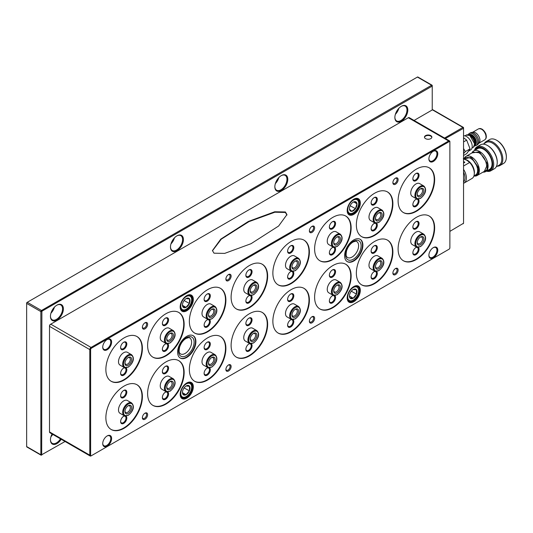 <?xml version="1.0" encoding="UTF-8"?>
<svg xmlns="http://www.w3.org/2000/svg" width="533" height="533" viewBox="0 0 533 533"><rect width="100%" height="100%" fill="white"/><g stroke="black" fill="none" stroke-linecap="round" stroke-linejoin="round"><path stroke-width="0.8" d="M61.202 439.265A9.154 5.283 -60 0 1 56.918 443.609A9.154 5.283 -60 0 1 50.448 439.872A9.154 5.283 -60 0 1 52.067 433.995M50.448 439.625A8.561 4.944 120 0 0 52.221 443.309A8.561 4.944 120 0 0 56.498 442.883A8.561 4.944 120 0 0 60.489 438.852M401.342 106.28L401.342 106.28A9.154 5.283 -60 0 1 407.812 110.018A9.154 5.283 -60 0 1 401.342 121.224A9.154 5.283 -60 0 1 394.873 117.487A9.154 5.283 -60 0 1 401.342 106.28L401.342 106.28M394.873 117.24A8.561 4.944 120 0 0 396.645 120.924A8.561 4.944 120 0 0 400.923 120.505A8.561 4.944 120 0 0 406.519 112.956A8.561 4.944 120 0 0 405.207 106.1A8.561 4.944 120 0 0 401.129 106.407M281.317 175.577L281.317 175.577A9.154 5.283 -60 0 1 287.787 179.315A9.154 5.283 -60 0 1 281.317 190.521A9.154 5.283 -60 0 1 274.848 186.783A9.154 5.283 -60 0 1 281.317 175.577L281.317 175.577M274.848 186.537A8.561 4.944 120 0 0 276.62 190.221A8.561 4.944 120 0 0 280.898 189.801A8.561 4.944 120 0 0 286.494 182.253A8.561 4.944 120 0 0 285.182 175.397A8.561 4.944 120 0 0 281.104 175.703M176.943 235.839L176.943 235.839A9.154 5.283 -60 0 1 183.419 239.57A9.154 5.283 -60 0 1 176.943 250.783A9.154 5.283 -60 0 1 170.473 247.046A9.154 5.283 -60 0 1 176.943 235.839L176.943 235.839M170.48 246.799A8.561 4.944 120 0 0 172.246 250.483A8.561 4.944 120 0 0 176.53 250.057A8.561 4.944 120 0 0 182.119 242.515A8.561 4.944 120 0 0 180.807 235.653A8.561 4.944 120 0 0 176.729 235.966M56.918 305.136L56.918 305.136A9.154 5.283 -60 0 1 63.387 308.867A9.154 5.283 -60 0 1 56.918 320.08A9.154 5.283 -60 0 1 50.448 316.342A9.154 5.283 -60 0 1 56.918 305.136L56.918 305.136M50.448 316.096A8.561 4.944 120 0 0 52.221 319.78A8.561 4.944 120 0 0 56.498 319.354A8.561 4.944 120 0 0 62.095 311.812A8.561 4.944 120 0 0 60.782 304.949A8.561 4.944 120 0 0 56.705 305.262M50.941 436.714A8.561 4.944 120 0 0 52.76 434.395M395.373 114.328A8.561 4.944 120 0 0 398.857 108.292M275.341 183.625A8.561 4.944 120 0 0 278.826 177.589M170.973 243.881A8.561 4.944 120 0 0 174.458 237.845M50.941 313.177A8.561 4.944 120 0 0 54.426 307.141M432.056 85.207L417.859 77.012A0.886 0.513 120 0 0 417.419 77.058L27.276 302.298A0.886 0.513 120 0 0 26.65 303.384L26.65 446.561A0.886 0.513 120 0 0 26.837 446.967L41.028 455.162A0.886 0.513 -60 0 1 40.848 454.756L40.848 311.578A0.886 0.513 -60 0 1 41.474 310.499L431.61 85.253A0.886 0.513 -60 0 1 432.056 85.207A0.886 0.513 -60 0 1 432.236 85.613L432.236 86.093L41.887 311.219L41.681 454.756L65.059 441.497M432.236 109.958L432.236 86.093M41.681 311.578L40.848 311.578L26.65 303.384L26.65 302.904L27.276 302.298L26.857 302.544L27.276 302.298L41.474 310.499L41.887 311.219M41.887 454.876L41.474 455.115A0.886 0.513 -60 0 1 41.028 455.162M415.953 180.667A4.384 2.532 -60 0 1 412.855 178.875A4.384 2.532 -60 0 1 415.953 173.505L415.953 173.505A4.384 2.532 -60 0 1 419.058 175.297A4.384 2.532 -60 0 1 415.953 180.667M412.862 178.622A3.791 2.192 120 0 0 413.641 180.127A3.791 2.192 120 0 0 415.54 179.941A3.791 2.192 120 0 0 418.019 176.596A3.791 2.192 120 0 0 417.432 173.558A3.791 2.192 120 0 0 415.74 173.638M418.278 199.169A4.384 2.532 -60 0 1 418.778 202.72A4.384 2.532 -60 0 1 415.953 206.458A4.384 2.532 -60 0 1 412.855 204.665A4.384 2.532 -60 0 1 415.953 199.295L415.953 199.295A4.384 2.532 -60 0 1 416.779 198.949M412.862 204.412A3.791 2.192 120 0 0 413.641 205.918A3.791 2.192 120 0 0 415.54 205.731A3.791 2.192 120 0 0 418.019 202.387A3.791 2.192 120 0 0 417.432 199.349A3.791 2.192 120 0 0 415.74 199.429M415.953 228.87A4.384 2.532 -60 0 1 412.855 227.085A4.384 2.532 -60 0 1 415.953 221.715L415.953 221.715A4.384 2.532 -60 0 1 419.058 223.5A4.384 2.532 -60 0 1 415.953 228.87M412.862 226.825A3.791 2.192 120 0 0 413.641 228.337A3.791 2.192 120 0 0 415.54 228.151A3.791 2.192 120 0 0 418.019 224.806A3.791 2.192 120 0 0 417.432 221.768A3.791 2.192 120 0 0 415.74 221.848M418.278 247.372A4.384 2.532 -60 0 1 418.778 250.923A4.384 2.532 -60 0 1 415.953 254.661A4.384 2.532 -60 0 1 412.855 252.875A4.384 2.532 -60 0 1 415.953 247.505L415.953 247.505A4.384 2.532 -60 0 1 416.779 247.159M412.862 252.615A3.791 2.192 120 0 0 413.641 254.128A3.791 2.192 120 0 0 415.54 253.941A3.791 2.192 120 0 0 418.019 250.597A3.791 2.192 120 0 0 417.432 247.559A3.791 2.192 120 0 0 415.74 247.638M376.531 271.477A4.384 2.532 -60 0 1 377.031 275.028A4.384 2.532 -60 0 1 374.206 278.766A4.384 2.532 -60 0 1 371.108 276.973A4.384 2.532 -60 0 1 374.206 271.603L374.206 271.603A4.384 2.532 -60 0 1 375.032 271.257M371.115 276.72A3.791 2.192 120 0 0 371.894 278.233A3.791 2.192 120 0 0 373.786 278.039A3.791 2.192 120 0 0 376.265 274.702A3.791 2.192 120 0 0 375.685 271.657A3.791 2.192 120 0 0 373.993 271.743M374.206 252.975A4.384 2.532 -60 0 1 371.108 251.183A4.384 2.532 -60 0 1 374.206 245.813L374.206 245.813A4.384 2.532 -60 0 1 377.304 247.605A4.384 2.532 -60 0 1 374.206 252.975M371.115 250.93A3.791 2.192 120 0 0 371.894 252.442A3.791 2.192 120 0 0 373.786 252.249A3.791 2.192 120 0 0 376.265 248.911A3.791 2.192 120 0 0 375.685 245.866A3.791 2.192 120 0 0 373.993 245.946M376.531 223.267A4.384 2.532 -60 0 1 377.031 226.825A4.384 2.532 -60 0 1 374.206 230.556A4.384 2.532 -60 0 1 371.108 228.77A4.384 2.532 -60 0 1 374.206 223.4L374.206 223.4A4.384 2.532 -60 0 1 375.032 223.054M371.115 228.517A3.791 2.192 120 0 0 371.894 230.023A3.791 2.192 120 0 0 373.786 229.836A3.791 2.192 120 0 0 376.265 226.492A3.791 2.192 120 0 0 375.685 223.454A3.791 2.192 120 0 0 373.993 223.534M374.206 204.765A4.384 2.532 -60 0 1 371.108 202.98A4.384 2.532 -60 0 1 374.206 197.61L374.206 197.61A4.384 2.532 -60 0 1 377.304 199.395A4.384 2.532 -60 0 1 374.206 204.765M371.115 202.727A3.791 2.192 120 0 0 371.894 204.232A3.791 2.192 120 0 0 373.786 204.046A3.791 2.192 120 0 0 376.265 200.701A3.791 2.192 120 0 0 375.685 197.663A3.791 2.192 120 0 0 373.993 197.743M334.784 295.582A4.384 2.532 -60 0 1 335.284 299.133A4.384 2.532 -60 0 1 332.459 302.871A4.384 2.532 -60 0 1 329.361 301.078A4.384 2.532 -60 0 1 332.459 295.708L332.459 295.708A4.384 2.532 -60 0 1 333.285 295.362M329.367 300.825A3.791 2.192 120 0 0 330.147 302.331A3.791 2.192 120 0 0 332.039 302.144A3.791 2.192 120 0 0 334.517 298.8A3.791 2.192 120 0 0 333.938 295.762A3.791 2.192 120 0 0 332.239 295.842M332.459 277.08A4.384 2.532 -60 0 1 329.361 275.288A4.384 2.532 -60 0 1 332.459 269.918L332.459 269.918A4.384 2.532 -60 0 1 335.557 271.71A4.384 2.532 -60 0 1 332.459 277.08M329.367 275.035A3.791 2.192 120 0 0 330.147 276.54A3.791 2.192 120 0 0 332.039 276.354A3.791 2.192 120 0 0 334.517 273.009A3.791 2.192 120 0 0 333.938 269.971A3.791 2.192 120 0 0 332.239 270.051M334.784 247.372A4.384 2.532 -60 0 1 335.284 250.923A4.384 2.532 -60 0 1 332.459 254.661A4.384 2.532 -60 0 1 329.361 252.869A4.384 2.532 -60 0 1 332.459 247.505L332.459 247.505A4.384 2.532 -60 0 1 333.285 247.159M329.367 252.615A3.791 2.192 120 0 0 330.147 254.128A3.791 2.192 120 0 0 332.039 253.941A3.791 2.192 120 0 0 334.517 250.597A3.791 2.192 120 0 0 333.938 247.559A3.791 2.192 120 0 0 332.239 247.638M332.459 228.87A4.384 2.532 -60 0 1 329.361 227.078A4.384 2.532 -60 0 1 332.459 221.715L332.459 221.715A4.384 2.532 -60 0 1 335.557 223.5A4.384 2.532 -60 0 1 332.459 228.87M329.367 226.825A3.791 2.192 120 0 0 330.147 228.337A3.791 2.192 120 0 0 332.039 228.151A3.791 2.192 120 0 0 334.517 224.806A3.791 2.192 120 0 0 333.938 221.768A3.791 2.192 120 0 0 332.239 221.848M290.712 252.975A4.384 2.532 -60 0 1 287.607 251.183A4.384 2.532 -60 0 1 290.712 245.813L290.712 245.813A4.384 2.532 -60 0 1 293.81 247.605A4.384 2.532 -60 0 1 290.712 252.975M287.62 250.93A3.791 2.192 120 0 0 288.393 252.435A3.791 2.192 120 0 0 290.292 252.249A3.791 2.192 120 0 0 292.77 248.911A3.791 2.192 120 0 0 292.191 245.866A3.791 2.192 120 0 0 290.492 245.946M293.037 271.477A4.384 2.532 -60 0 1 293.536 275.028A4.384 2.532 -60 0 1 290.712 278.766A4.384 2.532 -60 0 1 287.607 276.973A4.384 2.532 -60 0 1 290.712 271.603L290.712 271.603A4.384 2.532 -60 0 1 291.531 271.257M287.62 276.72A3.791 2.192 120 0 0 288.393 278.233A3.791 2.192 120 0 0 290.292 278.039A3.791 2.192 120 0 0 292.77 274.702A3.791 2.192 120 0 0 292.191 271.657A3.791 2.192 120 0 0 290.492 271.737M290.712 301.178A4.384 2.532 -60 0 1 287.607 299.393A4.384 2.532 -60 0 1 290.712 294.023L290.712 294.023A4.384 2.532 -60 0 1 293.81 295.815A4.384 2.532 -60 0 1 290.712 301.178M287.62 299.14A3.791 2.192 120 0 0 288.393 300.645A3.791 2.192 120 0 0 290.292 300.459A3.791 2.192 120 0 0 292.77 297.114A3.791 2.192 120 0 0 292.191 294.076A3.791 2.192 120 0 0 290.492 294.156M293.037 319.687A4.384 2.532 -60 0 1 293.536 323.238A4.384 2.532 -60 0 1 290.712 326.969A4.384 2.532 -60 0 1 287.607 325.183A4.384 2.532 -60 0 1 290.712 319.813L290.712 319.813A4.384 2.532 -60 0 1 291.531 319.467M287.62 324.93A3.791 2.192 120 0 0 288.393 326.436A3.791 2.192 120 0 0 290.292 326.249A3.791 2.192 120 0 0 292.77 322.905A3.791 2.192 120 0 0 292.191 319.867A3.791 2.192 120 0 0 290.492 319.947M251.29 295.582A4.384 2.532 -60 0 1 251.789 299.133A4.384 2.532 -60 0 1 248.964 302.871A4.384 2.532 -60 0 1 245.86 301.078A4.384 2.532 -60 0 1 248.964 295.708L248.964 295.708A4.384 2.532 -60 0 1 249.784 295.362M245.866 300.825A3.791 2.192 120 0 0 246.646 302.331A3.791 2.192 120 0 0 248.545 302.144A3.791 2.192 120 0 0 251.023 298.8A3.791 2.192 120 0 0 250.443 295.762A3.791 2.192 120 0 0 248.744 295.842M248.964 325.283A4.384 2.532 -60 0 1 245.86 323.498A4.384 2.532 -60 0 1 248.964 318.128L248.964 318.128A4.384 2.532 -60 0 1 252.062 319.913A4.384 2.532 -60 0 1 248.964 325.283M245.866 323.238A3.791 2.192 120 0 0 246.646 324.75A3.791 2.192 120 0 0 248.545 324.564A3.791 2.192 120 0 0 251.023 321.219A3.791 2.192 120 0 0 250.443 318.181A3.791 2.192 120 0 0 248.744 318.261M251.29 343.785A4.384 2.532 -60 0 1 251.789 347.336A4.384 2.532 -60 0 1 248.964 351.074A4.384 2.532 -60 0 1 245.86 349.288A4.384 2.532 -60 0 1 248.964 343.918L248.964 343.918A4.384 2.532 -60 0 1 249.784 343.572M245.866 349.028A3.791 2.192 120 0 0 246.646 350.541A3.791 2.192 120 0 0 248.545 350.354A3.791 2.192 120 0 0 251.023 347.01A3.791 2.192 120 0 0 250.443 343.972A3.791 2.192 120 0 0 248.744 344.051M248.964 277.08A4.384 2.532 -60 0 1 245.86 275.288A4.384 2.532 -60 0 1 248.964 269.918L248.964 269.918A4.384 2.532 -60 0 1 252.062 271.71A4.384 2.532 -60 0 1 248.964 277.08M245.866 275.035A3.791 2.192 120 0 0 246.646 276.54A3.791 2.192 120 0 0 248.545 276.354A3.791 2.192 120 0 0 251.023 273.009A3.791 2.192 120 0 0 250.443 269.971A3.791 2.192 120 0 0 248.744 270.051M207.21 301.178A4.384 2.532 -60 0 1 204.112 299.393A4.384 2.532 -60 0 1 207.21 294.023L207.21 294.023A4.384 2.532 -60 0 1 210.315 295.808A4.384 2.532 -60 0 1 207.21 301.178M204.119 299.14A3.791 2.192 120 0 0 204.899 300.645A3.791 2.192 120 0 0 206.797 300.459A3.791 2.192 120 0 0 209.276 297.114A3.791 2.192 120 0 0 208.689 294.076A3.791 2.192 120 0 0 206.997 294.156M209.536 319.68A4.384 2.532 -60 0 1 210.035 323.238A4.384 2.532 -60 0 1 207.21 326.969A4.384 2.532 -60 0 1 204.112 325.183A4.384 2.532 -60 0 1 207.21 319.813L207.21 319.813A4.384 2.532 -60 0 1 208.037 319.467M204.119 324.93A3.791 2.192 120 0 0 204.899 326.436A3.791 2.192 120 0 0 206.797 326.249A3.791 2.192 120 0 0 209.276 322.905A3.791 2.192 120 0 0 208.689 319.867A3.791 2.192 120 0 0 206.997 319.947M207.21 349.388A4.384 2.532 -60 0 1 204.112 347.596A4.384 2.532 -60 0 1 207.21 342.226L207.21 342.226A4.384 2.532 -60 0 1 210.315 344.018A4.384 2.532 -60 0 1 207.21 349.388M204.119 347.343A3.791 2.192 120 0 0 204.899 348.855A3.791 2.192 120 0 0 206.797 348.662A3.791 2.192 120 0 0 209.276 345.324A3.791 2.192 120 0 0 208.689 342.279A3.791 2.192 120 0 0 206.997 342.366M209.536 367.89A4.384 2.532 -60 0 1 210.035 371.441A4.384 2.532 -60 0 1 207.21 375.179A4.384 2.532 -60 0 1 204.112 373.386A4.384 2.532 -60 0 1 207.21 368.023L207.21 368.023A4.384 2.532 -60 0 1 208.037 367.67M204.119 373.133A3.791 2.192 120 0 0 204.899 374.646A3.791 2.192 120 0 0 206.797 374.452A3.791 2.192 120 0 0 209.276 371.115A3.791 2.192 120 0 0 208.689 368.07A3.791 2.192 120 0 0 206.997 368.156M165.463 325.283A4.384 2.532 -60 0 1 162.365 323.491A4.384 2.532 -60 0 1 165.463 318.128L165.463 318.128A4.384 2.532 -60 0 1 168.561 319.913A4.384 2.532 -60 0 1 165.463 325.283M162.372 323.238A3.791 2.192 120 0 0 163.151 324.75A3.791 2.192 120 0 0 165.043 324.564A3.791 2.192 120 0 0 167.522 321.219A3.791 2.192 120 0 0 166.942 318.181A3.791 2.192 120 0 0 165.25 318.261M167.788 343.785A4.384 2.532 -60 0 1 168.288 347.336A4.384 2.532 -60 0 1 165.463 351.074A4.384 2.532 -60 0 1 162.365 349.288A4.384 2.532 -60 0 1 165.463 343.918L165.463 343.918A4.384 2.532 -60 0 1 166.289 343.572M162.372 349.028A3.791 2.192 120 0 0 163.151 350.541A3.791 2.192 120 0 0 165.043 350.354A3.791 2.192 120 0 0 167.522 347.01A3.791 2.192 120 0 0 166.942 343.972A3.791 2.192 120 0 0 165.25 344.051M165.463 373.493A4.384 2.532 -60 0 1 162.365 371.701A4.384 2.532 -60 0 1 165.463 366.331L165.463 366.331A4.384 2.532 -60 0 1 168.561 368.123A4.384 2.532 -60 0 1 165.463 373.493M162.372 371.448A3.791 2.192 120 0 0 163.151 372.953A3.791 2.192 120 0 0 165.043 372.767A3.791 2.192 120 0 0 167.522 369.422A3.791 2.192 120 0 0 166.942 366.384A3.791 2.192 120 0 0 165.25 366.464M167.788 391.995A4.384 2.532 -60 0 1 168.288 395.546A4.384 2.532 -60 0 1 165.463 399.284A4.384 2.532 -60 0 1 162.365 397.491A4.384 2.532 -60 0 1 165.463 392.121L165.463 392.121A4.384 2.532 -60 0 1 166.289 391.775M162.372 397.238A3.791 2.192 120 0 0 163.151 398.744A3.791 2.192 120 0 0 165.043 398.557A3.791 2.192 120 0 0 167.522 395.213A3.791 2.192 120 0 0 166.942 392.175A3.791 2.192 120 0 0 165.25 392.255M123.716 349.388A4.384 2.532 -60 0 1 120.618 347.596A4.384 2.532 -60 0 1 123.716 342.226L123.716 342.226A4.384 2.532 -60 0 1 126.814 344.018A4.384 2.532 -60 0 1 123.716 349.388M120.625 347.343A3.791 2.192 120 0 0 121.404 348.855A3.791 2.192 120 0 0 123.296 348.662A3.791 2.192 120 0 0 125.775 345.324A3.791 2.192 120 0 0 125.195 342.279A3.791 2.192 120 0 0 123.496 342.359M126.041 367.89A4.384 2.532 -60 0 1 126.541 371.441A4.384 2.532 -60 0 1 123.716 375.179A4.384 2.532 -60 0 1 120.618 373.386A4.384 2.532 -60 0 1 123.716 368.017L123.716 368.017A4.384 2.532 -60 0 1 124.542 367.67M120.625 373.133A3.791 2.192 120 0 0 121.404 374.646A3.791 2.192 120 0 0 123.296 374.452A3.791 2.192 120 0 0 125.775 371.115A3.791 2.192 120 0 0 125.195 368.07A3.791 2.192 120 0 0 123.496 368.15M123.716 397.591A4.384 2.532 -60 0 1 120.618 395.806A4.384 2.532 -60 0 1 123.716 390.436L123.716 390.436A4.384 2.532 -60 0 1 126.814 392.228A4.384 2.532 -60 0 1 123.716 397.591M120.625 395.553A3.791 2.192 120 0 0 121.404 397.058A3.791 2.192 120 0 0 123.296 396.872A3.791 2.192 120 0 0 125.775 393.527A3.791 2.192 120 0 0 125.195 390.489A3.791 2.192 120 0 0 123.496 390.569M126.041 416.1A4.384 2.532 -60 0 1 126.541 419.651A4.384 2.532 -60 0 1 123.716 423.389A4.384 2.532 -60 0 1 120.618 421.596A4.384 2.532 -60 0 1 123.716 416.226L123.716 416.226A4.384 2.532 -60 0 1 124.542 415.88M120.625 421.343A3.791 2.192 120 0 0 121.404 422.849A3.791 2.192 120 0 0 123.296 422.662A3.791 2.192 120 0 0 125.775 419.318A3.791 2.192 120 0 0 125.195 416.28A3.791 2.192 120 0 0 123.496 416.36M430.777 135.629A3.691 2.132 0 0 0 426.753 135.162A3.691 2.132 0 0 0 424.475 137.134A3.691 2.132 0 0 0 425.561 138.64A3.691 2.132 0 0 0 429.578 139.1A3.691 2.132 0 0 0 431.857 137.134A3.691 2.132 0 0 0 430.777 135.629M431.83 137.374A3.691 2.132 0 0 0 430.777 136.108A3.691 2.132 0 0 0 426.953 135.602A3.691 2.132 0 0 0 424.501 137.374M285.388 211.974L274.715 211.768L248.331 221.468L220.769 239.13L212.44 250.577L213.999 253.188L224.666 253.395L251.05 243.701L278.619 226.032L286.941 214.592L285.388 211.974M286.941 215.072L285.388 212.454L274.881 212.221L248.911 221.661L221.282 239.17L212.454 250.81M433.336 161.459A6.289 3.631 -60 0 1 428.885 158.894A6.289 3.631 -60 0 1 433.336 151.192L433.336 151.192A6.289 3.631 -60 0 1 437.78 153.757A6.289 3.631 -60 0 1 433.336 161.459M428.892 158.641A5.696 3.291 120 0 0 430.064 161.019A5.696 3.291 120 0 0 432.916 160.739A5.696 3.291 120 0 0 436.64 155.716A5.696 3.291 120 0 0 435.767 151.152A5.696 3.291 120 0 0 433.122 151.319M353.752 214.386A9.301 5.37 -60 0 1 347.176 210.588A9.301 5.37 -60 0 1 353.752 199.202L353.752 199.202A9.301 5.37 -60 0 1 360.328 202.993A9.301 5.37 -60 0 1 353.752 214.386M347.176 210.342A8.708 5.03 120 0 0 348.975 214.093A8.708 5.03 120 0 0 353.332 213.66A8.708 5.03 120 0 0 359.022 205.985A8.708 5.03 120 0 0 357.69 199.009A8.708 5.03 120 0 0 353.539 199.329M433.336 257.872A6.289 3.631 -60 0 1 428.885 255.307A6.289 3.631 -60 0 1 433.336 247.605L433.336 247.605A6.289 3.631 -60 0 1 437.78 250.17A6.289 3.631 -60 0 1 433.336 257.872M428.892 255.054A5.696 3.291 120 0 0 430.064 257.432A5.696 3.291 120 0 0 432.916 257.153A5.696 3.291 120 0 0 436.64 252.129A5.696 3.291 120 0 0 435.767 247.565A5.696 3.291 120 0 0 433.122 247.738M353.752 301.758A9.301 5.37 -60 0 1 347.176 297.967A9.301 5.37 -60 0 1 353.752 286.574L353.752 286.574A9.301 5.37 -60 0 1 360.328 290.372A9.301 5.37 -60 0 1 353.752 301.758M347.176 297.714A8.708 5.03 120 0 0 348.975 301.471A8.708 5.03 120 0 0 353.332 301.038A8.708 5.03 120 0 0 359.022 293.363A8.708 5.03 120 0 0 357.69 286.388A8.708 5.03 120 0 0 353.539 286.701M107.173 446.181A6.289 3.631 -60 0 1 102.729 443.616A6.289 3.631 -60 0 1 107.173 435.914L107.173 435.914A6.289 3.631 -60 0 1 111.617 438.479A6.289 3.631 -60 0 1 107.173 446.181M102.729 443.363A5.696 3.291 120 0 0 103.908 445.741A5.696 3.291 120 0 0 106.753 445.455A5.696 3.291 120 0 0 110.478 440.438A5.696 3.291 120 0 0 109.605 435.874A5.696 3.291 120 0 0 106.96 436.041M107.173 349.768A6.289 3.631 -60 0 1 102.729 347.196A6.289 3.631 -60 0 1 107.173 339.501L107.173 339.501A6.289 3.631 -60 0 1 111.617 342.066A6.289 3.631 -60 0 1 107.173 349.768M102.729 346.95A5.696 3.291 120 0 0 103.908 349.328A5.696 3.291 120 0 0 106.753 349.042A5.696 3.291 120 0 0 110.478 344.025A5.696 3.291 120 0 0 109.605 339.454A5.696 3.291 120 0 0 106.96 339.628M186.757 310.799A9.301 5.37 -60 0 1 180.181 307.001A9.301 5.37 -60 0 1 186.757 295.615L186.757 295.615A9.301 5.37 -60 0 1 193.332 299.406A9.301 5.37 -60 0 1 186.757 310.799M180.181 306.755A8.708 5.03 120 0 0 181.986 310.506A8.708 5.03 120 0 0 186.337 310.073A8.708 5.03 120 0 0 192.027 302.398A8.708 5.03 120 0 0 190.694 295.422A8.708 5.03 120 0 0 186.543 295.742M186.757 398.171A9.301 5.37 -60 0 1 180.181 394.38A9.301 5.37 -60 0 1 186.757 382.987L186.757 382.987A9.301 5.37 -60 0 1 193.332 386.785A9.301 5.37 -60 0 1 186.757 398.171M180.181 394.127A8.708 5.03 120 0 0 181.986 397.885A8.708 5.03 120 0 0 186.337 397.451A8.708 5.03 120 0 0 192.027 389.776A8.708 5.03 120 0 0 190.694 382.801A8.708 5.03 120 0 0 186.543 383.114M395.499 268.545L395.499 268.545A3.704 2.139 120 0 0 392.881 273.083A3.704 2.139 120 0 0 395.499 274.595A3.704 2.139 120 0 0 398.118 270.058A3.704 2.139 120 0 0 395.499 268.545L395.499 268.545M392.894 272.756A2.965 1.712 120 0 0 393.494 273.835A2.965 1.712 120 0 0 394.98 273.689A2.965 1.712 120 0 0 396.912 271.077A2.965 1.712 120 0 0 396.459 268.699A2.965 1.712 120 0 0 395.226 268.719M145.009 322.778L145.009 322.778A3.704 2.139 120 0 0 142.384 327.315A3.704 2.139 120 0 0 145.009 328.828A3.704 2.139 120 0 0 147.628 324.291A3.704 2.139 120 0 0 145.009 322.778L145.009 322.778M142.404 326.989A2.965 1.712 120 0 0 143.004 328.068A2.965 1.712 120 0 0 144.483 327.922A2.965 1.712 120 0 0 146.422 325.31A2.965 1.712 120 0 0 145.969 322.931A2.965 1.712 120 0 0 144.729 322.951M145.009 413.168L145.009 413.168A3.704 2.139 120 0 0 142.384 417.705A3.704 2.139 120 0 0 145.009 419.218A3.704 2.139 120 0 0 147.628 414.681A3.704 2.139 120 0 0 145.009 413.168L145.009 413.168M142.404 417.379A2.965 1.712 120 0 0 143.004 418.458A2.965 1.712 120 0 0 144.483 418.312A2.965 1.712 120 0 0 146.422 415.7A2.965 1.712 120 0 0 145.969 413.322A2.965 1.712 120 0 0 144.729 413.341M395.499 178.155L395.499 178.155A3.704 2.139 120 0 0 392.881 182.692A3.704 2.139 120 0 0 395.499 184.205A3.704 2.139 120 0 0 398.118 179.668A3.704 2.139 120 0 0 395.499 178.155L395.499 178.155M392.894 182.366A2.965 1.712 120 0 0 393.494 183.452A2.965 1.712 120 0 0 394.98 183.305A2.965 1.712 120 0 0 396.912 180.687A2.965 1.712 120 0 0 396.459 178.308A2.965 1.712 120 0 0 395.226 178.335M228.504 274.568L228.504 274.568A3.704 2.139 120 0 0 225.885 279.105A3.704 2.139 120 0 0 228.504 280.618A3.704 2.139 120 0 0 231.122 276.081A3.704 2.139 120 0 0 228.504 274.568L228.504 274.568M225.899 278.779A2.965 1.712 120 0 0 226.498 279.865A2.965 1.712 120 0 0 227.984 279.718A2.965 1.712 120 0 0 229.923 277.1A2.965 1.712 120 0 0 229.463 274.722A2.965 1.712 120 0 0 228.231 274.748M311.998 226.365L311.998 226.365A3.704 2.139 120 0 0 309.38 230.902A3.704 2.139 120 0 0 311.998 232.415A3.704 2.139 120 0 0 314.623 227.877A3.704 2.139 120 0 0 311.998 226.365L311.998 226.365M309.393 230.576A2.965 1.712 120 0 0 309.993 231.655A2.965 1.712 120 0 0 311.479 231.509A2.965 1.712 120 0 0 313.417 228.897A2.965 1.712 120 0 0 312.964 226.518A2.965 1.712 120 0 0 311.725 226.538M311.998 316.755L311.998 316.755A3.704 2.139 120 0 0 309.38 321.292A3.704 2.139 120 0 0 311.998 322.805A3.704 2.139 120 0 0 314.623 318.268A3.704 2.139 120 0 0 311.998 316.755L311.998 316.755M309.393 320.966A2.965 1.712 120 0 0 309.993 322.045A2.965 1.712 120 0 0 311.479 321.899A2.965 1.712 120 0 0 313.417 319.287A2.965 1.712 120 0 0 312.964 316.908A2.965 1.712 120 0 0 311.725 316.928M228.504 364.958L228.504 364.958A3.704 2.139 120 0 0 225.885 369.496A3.704 2.139 120 0 0 228.504 371.008A3.704 2.139 120 0 0 231.122 366.471A3.704 2.139 120 0 0 228.504 364.958L228.504 364.958M225.899 369.169A2.965 1.712 120 0 0 226.498 370.255A2.965 1.712 120 0 0 227.984 370.102A2.965 1.712 120 0 0 229.923 367.49A2.965 1.712 120 0 0 229.463 365.112A2.965 1.712 120 0 0 228.231 365.132M353.752 239.93A12.925 7.462 120 0 0 345.311 251.316A12.925 7.462 120 0 0 347.289 261.67A12.925 7.462 120 0 0 353.752 261.03A12.925 7.462 120 0 0 362.193 249.644A12.925 7.462 120 0 0 360.208 239.29A12.925 7.462 120 0 0 353.752 239.93M347.083 261.543A12.925 7.462 120 0 0 353.332 260.79A12.925 7.462 120 0 0 361.714 249.591A12.925 7.462 120 0 0 360.002 239.17M186.757 336.343A12.925 7.462 120 0 0 178.315 347.729A12.925 7.462 120 0 0 180.294 358.083A12.925 7.462 120 0 0 186.757 357.443A12.925 7.462 120 0 0 195.198 346.057A12.925 7.462 120 0 0 193.219 335.703A12.925 7.462 120 0 0 186.757 336.343M180.087 357.956A12.925 7.462 120 0 0 186.337 357.203A12.925 7.462 120 0 0 194.725 346.004A12.925 7.462 120 0 0 193.006 335.583M128.306 357.496L128.306 357.496A4.724 2.725 120 0 0 124.969 363.279A4.724 2.725 120 0 0 128.306 365.212A4.724 2.725 120 0 0 131.644 359.429A4.724 2.725 120 0 0 128.306 357.496L128.306 357.496M124.989 362.873A3.791 2.192 120 0 0 125.755 364.259A3.791 2.192 120 0 0 127.653 364.072A3.791 2.192 120 0 0 130.125 360.728A3.791 2.192 120 0 0 129.546 357.69A3.791 2.192 120 0 0 127.96 357.716M170.054 333.392L170.054 333.392A4.724 2.725 120 0 0 166.716 339.181A4.724 2.725 120 0 0 170.054 341.107A4.724 2.725 120 0 0 173.398 335.324A4.724 2.725 120 0 0 170.054 333.392L170.054 333.392M166.736 338.768A3.791 2.192 120 0 0 167.502 340.154A3.791 2.192 120 0 0 169.401 339.967A3.791 2.192 120 0 0 171.879 336.623A3.791 2.192 120 0 0 171.293 333.585A3.791 2.192 120 0 0 169.707 333.618M211.808 309.293L211.808 309.293A4.724 2.725 120 0 0 208.463 315.076A4.724 2.725 120 0 0 211.808 317.002A4.724 2.725 120 0 0 215.145 311.219A4.724 2.725 120 0 0 211.808 309.293L211.808 309.293M208.483 314.663A3.791 2.192 120 0 0 209.249 316.056A3.791 2.192 120 0 0 211.148 315.862A3.791 2.192 120 0 0 213.626 312.525A3.791 2.192 120 0 0 213.047 309.48A3.791 2.192 120 0 0 211.461 309.513M253.555 285.188L253.555 285.188A4.724 2.725 120 0 0 250.21 290.971A4.724 2.725 120 0 0 253.555 292.903A4.724 2.725 120 0 0 256.893 287.114A4.724 2.725 120 0 0 253.555 285.188L253.555 285.188M250.23 290.565A3.791 2.192 120 0 0 250.996 291.951A3.791 2.192 120 0 0 252.895 291.764A3.791 2.192 120 0 0 255.374 288.42A3.791 2.192 120 0 0 254.794 285.382A3.791 2.192 120 0 0 253.208 285.408M295.302 261.083L295.302 261.083A4.724 2.725 120 0 0 291.964 266.866A4.724 2.725 120 0 0 295.302 268.799A4.724 2.725 120 0 0 298.64 263.016A4.724 2.725 120 0 0 295.302 261.083L295.302 261.083M291.977 266.46A3.791 2.192 120 0 0 292.75 267.846A3.791 2.192 120 0 0 294.642 267.659A3.791 2.192 120 0 0 297.121 264.315A3.791 2.192 120 0 0 296.541 261.277A3.791 2.192 120 0 0 294.956 261.303M337.049 236.978L337.049 236.978A4.724 2.725 120 0 0 333.711 242.768A4.724 2.725 120 0 0 337.049 244.694A4.724 2.725 120 0 0 340.387 238.911A4.724 2.725 120 0 0 337.049 236.978L337.049 236.978M333.731 242.355A3.791 2.192 120 0 0 334.497 243.741A3.791 2.192 120 0 0 336.39 243.554A3.791 2.192 120 0 0 338.868 240.21A3.791 2.192 120 0 0 338.288 237.172A3.791 2.192 120 0 0 336.703 237.205M378.796 212.88L378.796 212.88A4.724 2.725 120 0 0 375.459 218.663A4.724 2.725 120 0 0 378.796 220.589A4.724 2.725 120 0 0 382.141 214.806A4.724 2.725 120 0 0 378.796 212.88L378.796 212.88M375.479 218.25A3.791 2.192 120 0 0 376.245 219.643A3.791 2.192 120 0 0 378.144 219.449A3.791 2.192 120 0 0 380.622 216.112A3.791 2.192 120 0 0 380.036 213.067A3.791 2.192 120 0 0 378.45 213.1M420.55 188.775L420.55 188.775A4.724 2.725 120 0 0 417.206 194.558A4.724 2.725 120 0 0 420.55 196.49A4.724 2.725 120 0 0 423.888 190.701A4.724 2.725 120 0 0 420.55 188.775L420.55 188.775M417.226 194.152A3.791 2.192 120 0 0 417.992 195.538A3.791 2.192 120 0 0 419.891 195.351A3.791 2.192 120 0 0 422.369 192.007A3.791 2.192 120 0 0 421.79 188.968A3.791 2.192 120 0 0 420.204 188.995M420.55 236.985L420.55 236.985A4.724 2.725 120 0 0 417.206 242.768A4.724 2.725 120 0 0 420.55 244.694A4.724 2.725 120 0 0 423.888 238.911A4.724 2.725 120 0 0 420.55 236.985L420.55 236.985M417.226 242.355A3.791 2.192 120 0 0 417.992 243.741A3.791 2.192 120 0 0 419.891 243.554A3.791 2.192 120 0 0 422.369 240.216A3.791 2.192 120 0 0 421.79 237.172A3.791 2.192 120 0 0 420.204 237.205M378.796 261.083L378.796 261.083A4.724 2.725 120 0 0 375.459 266.873A4.724 2.725 120 0 0 378.796 268.799A4.724 2.725 120 0 0 382.141 263.016A4.724 2.725 120 0 0 378.796 261.083L378.796 261.083M375.479 266.46A3.791 2.192 120 0 0 376.245 267.846A3.791 2.192 120 0 0 378.144 267.659A3.791 2.192 120 0 0 380.622 264.315A3.791 2.192 120 0 0 380.036 261.277A3.791 2.192 120 0 0 378.45 261.303M337.049 285.188L337.049 285.188A4.724 2.725 120 0 0 333.711 290.971A4.724 2.725 120 0 0 337.049 292.903A4.724 2.725 120 0 0 340.387 287.114A4.724 2.725 120 0 0 337.049 285.188L337.049 285.188M333.731 290.565A3.791 2.192 120 0 0 334.497 291.951A3.791 2.192 120 0 0 336.39 291.764A3.791 2.192 120 0 0 338.868 288.42A3.791 2.192 120 0 0 338.288 285.382A3.791 2.192 120 0 0 336.703 285.408M295.302 309.293L295.302 309.293A4.724 2.725 120 0 0 291.964 315.076A4.724 2.725 120 0 0 295.302 317.008A4.724 2.725 120 0 0 298.64 311.219A4.724 2.725 120 0 0 295.302 309.293L295.302 309.293M291.977 314.663A3.791 2.192 120 0 0 292.75 316.056A3.791 2.192 120 0 0 294.642 315.869A3.791 2.192 120 0 0 297.121 312.525A3.791 2.192 120 0 0 296.541 309.486A3.791 2.192 120 0 0 294.956 309.513M253.555 333.398L253.555 333.398A4.724 2.725 120 0 0 250.21 339.181A4.724 2.725 120 0 0 253.555 341.107A4.724 2.725 120 0 0 256.893 335.324A4.724 2.725 120 0 0 253.555 333.398L253.555 333.398M250.23 338.768A3.791 2.192 120 0 0 250.996 340.161A3.791 2.192 120 0 0 252.895 339.967A3.791 2.192 120 0 0 255.374 336.629A3.791 2.192 120 0 0 254.794 333.585A3.791 2.192 120 0 0 253.208 333.618M211.808 357.496L211.808 357.496A4.724 2.725 120 0 0 208.463 363.286A4.724 2.725 120 0 0 211.808 365.212A4.724 2.725 120 0 0 215.145 359.429A4.724 2.725 120 0 0 211.808 357.496L211.808 357.496M208.483 362.873A3.791 2.192 120 0 0 209.249 364.259A3.791 2.192 120 0 0 211.148 364.072A3.791 2.192 120 0 0 213.626 360.728A3.791 2.192 120 0 0 213.047 357.69A3.791 2.192 120 0 0 211.461 357.723M170.054 381.601L170.054 381.601A4.724 2.725 120 0 0 166.716 387.384A4.724 2.725 120 0 0 170.054 389.317A4.724 2.725 120 0 0 173.398 383.533A4.724 2.725 120 0 0 170.054 381.601L170.054 381.601M166.736 386.978A3.791 2.192 120 0 0 167.502 388.364A3.791 2.192 120 0 0 169.401 388.177A3.791 2.192 120 0 0 171.879 384.833A3.791 2.192 120 0 0 171.293 381.795A3.791 2.192 120 0 0 169.707 381.821M128.306 405.706L128.306 405.706A4.724 2.725 120 0 0 124.969 411.489A4.724 2.725 120 0 0 128.306 413.421A4.724 2.725 120 0 0 131.644 407.632A4.724 2.725 120 0 0 128.306 405.706L128.306 405.706M124.989 411.076A3.791 2.192 120 0 0 125.755 412.469A3.791 2.192 120 0 0 127.653 412.282A3.791 2.192 120 0 0 130.125 408.938A3.791 2.192 120 0 0 129.546 405.899A3.791 2.192 120 0 0 127.96 405.926M131.578 402.928L127.407 400.516A7.382 4.264 120 0 0 123.716 400.883A7.382 4.264 120 0 0 118.892 407.385A7.382 4.264 120 0 0 120.025 413.302L124.202 415.713A7.382 4.264 -60 0 1 123.07 409.797A7.382 4.264 -60 0 1 127.893 403.294A7.382 4.264 -60 0 1 131.578 402.928C135.835 407.192 131.564 412.835 128.186 415.374L124.202 415.713M423.822 234.207L419.644 231.795A7.382 4.264 120 0 0 415.953 232.161A7.382 4.264 120 0 0 411.136 238.664A7.382 4.264 120 0 0 412.262 244.58L416.44 246.992A7.382 4.264 -60 0 1 415.307 241.076A7.382 4.264 -60 0 1 420.131 234.573A7.382 4.264 -60 0 1 423.822 234.207C428.079 238.464 423.802 244.114 420.424 246.652L416.44 246.992M382.074 258.312L377.897 255.9A7.382 4.264 120 0 0 374.206 256.266A7.382 4.264 120 0 0 369.382 262.769A7.382 4.264 120 0 0 370.515 268.685L374.692 271.09A7.382 4.264 -60 0 1 373.56 265.181A7.382 4.264 -60 0 1 378.383 258.678A7.382 4.264 -60 0 1 382.074 258.312C386.325 262.569 382.054 268.212 378.677 270.757L374.692 271.09M340.321 282.41L336.15 280.005A7.382 4.264 120 0 0 332.459 280.365A7.382 4.264 120 0 0 327.635 286.874A7.382 4.264 120 0 0 328.768 292.784L332.945 295.195A7.382 4.264 -60 0 1 331.812 289.279A7.382 4.264 -60 0 1 336.636 282.776A7.382 4.264 -60 0 1 340.321 282.41C344.578 286.674 340.307 292.317 336.929 294.862L332.945 295.195M298.573 306.515L294.403 304.103A7.382 4.264 120 0 0 290.712 304.47A7.382 4.264 120 0 0 285.888 310.972A7.382 4.264 120 0 0 287.021 316.888L291.191 319.3A7.382 4.264 -60 0 1 290.065 313.384A7.382 4.264 -60 0 1 294.882 306.881A7.382 4.264 -60 0 1 298.573 306.515C302.831 310.779 298.56 316.422 295.182 318.961L291.191 319.3M256.826 330.62L252.649 328.208A7.382 4.264 120 0 0 248.964 328.575A7.382 4.264 120 0 0 244.141 335.077A7.382 4.264 120 0 0 245.273 340.993L249.444 343.405A7.382 4.264 -60 0 1 248.311 337.489A7.382 4.264 -60 0 1 253.135 330.986A7.382 4.264 -60 0 1 256.826 330.62C261.083 334.877 256.813 340.527 253.428 343.065L249.444 343.405M215.079 354.725L210.901 352.313A7.382 4.264 120 0 0 207.21 352.679A7.382 4.264 120 0 0 202.393 359.182A7.382 4.264 120 0 0 203.519 365.098L207.697 367.504A7.382 4.264 -60 0 1 206.564 361.594A7.382 4.264 -60 0 1 211.388 355.091A7.382 4.264 -60 0 1 215.079 354.725C219.336 358.982 215.059 364.625 211.681 367.17L207.697 367.504M173.332 378.823L169.154 376.418A7.382 4.264 120 0 0 165.463 376.784A7.382 4.264 120 0 0 160.64 383.287A7.382 4.264 120 0 0 161.772 389.197L165.95 391.608A7.382 4.264 -60 0 1 164.817 385.692A7.382 4.264 -60 0 1 169.641 379.19A7.382 4.264 -60 0 1 173.332 378.823C177.582 383.087 173.312 388.73 169.934 391.275L165.95 391.608M423.822 185.997L419.644 183.592A7.382 4.264 120 0 0 415.953 183.952A7.382 4.264 120 0 0 411.136 190.461A7.382 4.264 120 0 0 412.262 196.371L416.44 198.782A7.382 4.264 -60 0 1 415.307 192.866A7.382 4.264 -60 0 1 420.131 186.363A7.382 4.264 -60 0 1 423.822 185.997C428.079 190.261 423.802 195.904 420.424 198.443L416.44 198.782M382.074 210.102L377.897 207.69A7.382 4.264 120 0 0 374.206 208.057A7.382 4.264 120 0 0 369.382 214.559A7.382 4.264 120 0 0 370.515 220.475L374.692 222.887A7.382 4.264 -60 0 1 373.56 216.971A7.382 4.264 -60 0 1 378.383 210.468A7.382 4.264 -60 0 1 382.074 210.102C386.325 214.359 382.054 220.009 378.677 222.547L374.692 222.887M340.321 234.207L336.15 231.795A7.382 4.264 120 0 0 332.459 232.161A7.382 4.264 120 0 0 327.635 238.664A7.382 4.264 120 0 0 328.768 244.58L332.945 246.986A7.382 4.264 -60 0 1 331.812 241.076A7.382 4.264 -60 0 1 336.636 234.573A7.382 4.264 -60 0 1 340.321 234.207C344.578 238.464 340.307 244.114 336.929 246.652L332.945 246.986M298.573 258.312L294.403 255.9A7.382 4.264 120 0 0 290.712 256.266A7.382 4.264 120 0 0 285.888 262.769A7.382 4.264 120 0 0 287.021 268.679L291.191 271.09A7.382 4.264 -60 0 1 290.065 265.181A7.382 4.264 -60 0 1 294.882 258.672A7.382 4.264 -60 0 1 298.573 258.312C302.831 262.569 298.56 268.212 295.182 270.757L291.191 271.09M256.826 282.41L252.649 280.005A7.382 4.264 120 0 0 248.964 280.365A7.382 4.264 120 0 0 244.141 286.874A7.382 4.264 120 0 0 245.273 292.784L249.444 295.195A7.382 4.264 -60 0 1 248.311 289.279A7.382 4.264 -60 0 1 253.135 282.776A7.382 4.264 -60 0 1 256.826 282.41C261.083 286.674 256.813 292.317 253.428 294.856L249.444 295.195M215.079 306.515L210.901 304.103A7.382 4.264 120 0 0 207.21 304.47A7.382 4.264 120 0 0 202.393 310.972A7.382 4.264 120 0 0 203.519 316.888L207.697 319.3A7.382 4.264 -60 0 1 206.564 313.384A7.382 4.264 -60 0 1 211.388 306.881A7.382 4.264 -60 0 1 215.079 306.515C219.336 310.772 215.059 316.422 211.681 318.961L207.697 319.3M173.332 330.62L169.154 328.208A7.382 4.264 120 0 0 165.463 328.575A7.382 4.264 120 0 0 160.64 335.077A7.382 4.264 120 0 0 161.772 340.993L165.95 343.399A7.382 4.264 -60 0 1 164.817 337.489A7.382 4.264 -60 0 1 169.641 330.986A7.382 4.264 -60 0 1 173.332 330.62C177.582 334.877 173.312 340.527 169.934 343.065L165.95 343.399M131.578 354.725L127.407 352.313A7.382 4.264 120 0 0 123.716 352.679A7.382 4.264 120 0 0 118.892 359.182A7.382 4.264 120 0 0 120.025 365.092L124.202 367.504A7.382 4.264 -60 0 1 123.07 361.594A7.382 4.264 -60 0 1 127.893 355.085A7.382 4.264 -60 0 1 131.578 354.725C135.835 358.982 131.564 364.625 128.186 367.17L124.202 367.504M124.136 386.059A25.831 14.911 120 0 0 107.26 408.824A25.831 14.911 120 0 0 111.217 429.525A25.831 14.911 120 0 0 124.136 428.239A25.831 14.911 120 0 0 141.005 405.48A25.831 14.911 120 0 0 137.048 384.779A25.831 14.911 120 0 0 124.136 386.059M111.011 429.398A25.831 14.911 120 0 0 123.716 427.999A25.831 14.911 120 0 0 140.532 405.426A25.831 14.911 120 0 0 136.834 384.666M416.373 217.337A25.831 14.911 120 0 0 399.497 240.097A25.831 14.911 120 0 0 403.454 260.797A25.831 14.911 120 0 0 416.373 259.518A25.831 14.911 120 0 0 433.249 236.759A25.831 14.911 120 0 0 429.285 216.058A25.831 14.911 120 0 0 416.373 217.337M403.248 260.677A25.831 14.911 120 0 0 415.953 259.278A25.831 14.911 120 0 0 432.776 236.705A25.831 14.911 120 0 0 429.078 215.938M374.626 241.442A25.831 14.911 120 0 0 357.75 264.201A25.831 14.911 120 0 0 361.707 284.902A25.831 14.911 120 0 0 374.626 283.623A25.831 14.911 120 0 0 391.502 260.857A25.831 14.911 120 0 0 387.538 240.163A25.831 14.911 120 0 0 374.626 241.442M361.501 284.775A25.831 14.911 120 0 0 374.206 283.383A25.831 14.911 120 0 0 391.022 260.81A25.831 14.911 120 0 0 387.331 240.043M332.878 265.547A25.831 14.911 120 0 0 316.002 288.306A25.831 14.911 120 0 0 319.96 309.007A25.831 14.911 120 0 0 332.878 307.728A25.831 14.911 120 0 0 349.748 284.962A25.831 14.911 120 0 0 345.79 264.268A25.831 14.911 120 0 0 332.878 265.547M319.753 308.88A25.831 14.911 120 0 0 332.459 307.488A25.831 14.911 120 0 0 349.275 284.915A25.831 14.911 120 0 0 345.577 264.148M291.125 289.646A25.831 14.911 120 0 0 274.255 312.411A25.831 14.911 120 0 0 278.213 333.105A25.831 14.911 120 0 0 291.125 331.826A25.831 14.911 120 0 0 308.001 309.067A25.831 14.911 120 0 0 304.043 288.366A25.831 14.911 120 0 0 291.125 289.646M278.006 332.985A25.831 14.911 120 0 0 290.712 331.586A25.831 14.911 120 0 0 307.528 309.013A25.831 14.911 120 0 0 303.83 288.253M249.377 313.75A25.831 14.911 120 0 0 232.501 336.516A25.831 14.911 120 0 0 236.465 357.21A25.831 14.911 120 0 0 249.377 355.931A25.831 14.911 120 0 0 266.253 333.172A25.831 14.911 120 0 0 262.296 312.471A25.831 14.911 120 0 0 249.377 313.75M236.259 357.09A25.831 14.911 120 0 0 248.964 355.691A25.831 14.911 120 0 0 265.78 333.118A25.831 14.911 120 0 0 262.083 312.351M207.63 337.855A25.831 14.911 120 0 0 190.754 360.614A25.831 14.911 120 0 0 194.712 381.315A25.831 14.911 120 0 0 207.63 380.036A25.831 14.911 120 0 0 224.506 357.277A25.831 14.911 120 0 0 220.542 336.576A25.831 14.911 120 0 0 207.63 337.855M194.505 381.188A25.831 14.911 120 0 0 207.21 379.796A25.831 14.911 120 0 0 224.033 357.223A25.831 14.911 120 0 0 220.336 336.456M165.883 361.96A25.831 14.911 120 0 0 149.007 384.719A25.831 14.911 120 0 0 152.964 405.42A25.831 14.911 120 0 0 165.883 404.141A25.831 14.911 120 0 0 182.759 381.375A25.831 14.911 120 0 0 178.795 360.681A25.831 14.911 120 0 0 165.883 361.96M152.758 405.293A25.831 14.911 120 0 0 165.463 403.901A25.831 14.911 120 0 0 182.279 381.328A25.831 14.911 120 0 0 178.588 360.561M416.373 169.128A25.831 14.911 120 0 0 399.497 191.893A25.831 14.911 120 0 0 403.454 212.594A25.831 14.911 120 0 0 416.373 211.315A25.831 14.911 120 0 0 433.249 188.549A25.831 14.911 120 0 0 429.285 167.848A25.831 14.911 120 0 0 416.373 169.128M403.248 212.467A25.831 14.911 120 0 0 415.953 211.068A25.831 14.911 120 0 0 432.776 188.495A25.831 14.911 120 0 0 429.078 167.735M374.626 193.232A25.831 14.911 120 0 0 357.75 215.998A25.831 14.911 120 0 0 361.707 236.692A25.831 14.911 120 0 0 374.626 235.413A25.831 14.911 120 0 0 391.502 212.654A25.831 14.911 120 0 0 387.538 191.953A25.831 14.911 120 0 0 374.626 193.232M361.501 236.572A25.831 14.911 120 0 0 374.206 235.173A25.831 14.911 120 0 0 391.022 212.6A25.831 14.911 120 0 0 387.331 191.84M332.878 217.337A25.831 14.911 120 0 0 316.002 240.097A25.831 14.911 120 0 0 319.96 260.797A25.831 14.911 120 0 0 332.878 259.518A25.831 14.911 120 0 0 349.748 236.759A25.831 14.911 120 0 0 345.79 216.058A25.831 14.911 120 0 0 332.878 217.337M319.753 260.677A25.831 14.911 120 0 0 332.459 259.278A25.831 14.911 120 0 0 349.275 236.705A25.831 14.911 120 0 0 345.577 215.938M291.125 241.442A25.831 14.911 120 0 0 274.255 264.201A25.831 14.911 120 0 0 278.213 284.902A25.831 14.911 120 0 0 291.125 283.623A25.831 14.911 120 0 0 308.001 260.857A25.831 14.911 120 0 0 304.043 240.163A25.831 14.911 120 0 0 291.125 241.442M278.006 284.775A25.831 14.911 120 0 0 290.712 283.383A25.831 14.911 120 0 0 307.528 260.81A25.831 14.911 120 0 0 303.83 240.043M249.377 265.541A25.831 14.911 120 0 0 232.501 288.306A25.831 14.911 120 0 0 236.465 309.007A25.831 14.911 120 0 0 249.377 307.728A25.831 14.911 120 0 0 266.253 284.962A25.831 14.911 120 0 0 262.296 264.261A25.831 14.911 120 0 0 249.377 265.541M236.259 308.88A25.831 14.911 120 0 0 248.964 307.481A25.831 14.911 120 0 0 265.78 284.915A25.831 14.911 120 0 0 262.083 264.148M207.63 289.646A25.831 14.911 120 0 0 190.754 312.411A25.831 14.911 120 0 0 194.712 333.105A25.831 14.911 120 0 0 207.63 331.826A25.831 14.911 120 0 0 224.506 309.067A25.831 14.911 120 0 0 220.542 288.366A25.831 14.911 120 0 0 207.63 289.646M194.505 332.985A25.831 14.911 120 0 0 207.21 331.586A25.831 14.911 120 0 0 224.033 309.013A25.831 14.911 120 0 0 220.336 288.253M165.883 313.75A25.831 14.911 120 0 0 149.007 336.51A25.831 14.911 120 0 0 152.964 357.21A25.831 14.911 120 0 0 165.883 355.931A25.831 14.911 120 0 0 182.759 333.172A25.831 14.911 120 0 0 178.795 312.471A25.831 14.911 120 0 0 165.883 313.75M152.758 357.09A25.831 14.911 120 0 0 165.463 355.691A25.831 14.911 120 0 0 182.279 333.118A25.831 14.911 120 0 0 178.588 312.351M124.136 337.855A25.831 14.911 120 0 0 107.26 360.614A25.831 14.911 120 0 0 111.217 381.315A25.831 14.911 120 0 0 124.136 380.036A25.831 14.911 120 0 0 141.005 357.27A25.831 14.911 120 0 0 137.048 336.576A25.831 14.911 120 0 0 124.136 337.855M111.011 381.188A25.831 14.911 120 0 0 123.716 379.796A25.831 14.911 120 0 0 140.532 357.223A25.831 14.911 120 0 0 136.834 336.456M90.63 349.601L89.797 349.601L49.509 326.343L49.509 325.863A1.179 0.68 -60 0 1 50.342 324.417L50.762 324.177A1.772 1.019 120 0 0 49.509 326.343L49.509 431.917A1.772 1.019 120 0 0 49.875 432.729L90.164 455.988A1.772 1.019 -60 0 1 89.797 455.175L89.797 349.601A1.772 1.019 -60 0 1 91.05 347.436L448.626 140.992A1.772 1.019 -60 0 1 449.512 140.899A1.772 1.019 -60 0 1 449.879 141.711L449.879 142.198A1.179 0.68 120 0 0 449.039 141.711L91.463 348.156A1.179 0.68 120 0 0 90.63 349.601L90.63 455.175A1.179 0.68 120 0 0 91.463 455.662L449.039 249.217A1.179 0.68 120 0 0 449.879 247.772L449.879 142.198M449.512 140.899L409.224 117.64A1.772 1.019 120 0 0 408.338 117.733L50.342 324.417L50.762 324.177L91.05 347.436L91.463 348.156M448.626 249.451A1.772 1.019 -60 0 1 448.626 249.457L449.039 249.217L448.626 249.457M91.463 455.662L91.05 455.902A1.772 1.019 -60 0 1 90.164 455.988M444.549 138.04L462.924 127.434A0.886 0.513 -60 0 1 463.364 127.387A0.886 0.513 -60 0 1 463.55 127.793L463.55 128.273L445.388 138.52M463.364 127.387L432.889 109.791A0.886 0.513 120 0 0 432.443 109.838L414.074 120.445M449.879 231.375L463.55 223.24L463.55 128.273M462.924 223.847L463.337 223.607L462.924 223.847M349.455 295.735L349.948 297.914L353.212 298.207L356.47 294.149L356.47 289.799L353.212 289.506M353.226 289.499A5.35 3.091 -60 0 1 357.01 291.684A5.35 3.091 -60 0 1 353.226 298.233A5.35 3.091 -60 0 1 349.441 296.048A5.35 3.091 -60 0 1 353.226 289.499M349.481 296.055L353.212 298.207M351.334 291.178L356.47 294.149M182.459 392.161L182.859 394.173L186.01 394.733L189.368 390.829L189.575 386.365L186.197 385.932M183.066 389.716A5.35 3.091 -60 0 1 186.237 385.912A5.35 3.091 -60 0 1 189.561 386.278A5.35 3.091 -60 0 1 189.402 390.842A5.35 3.091 -60 0 1 185.158 395.093A5.35 3.091 -60 0 1 182.453 392.461A5.35 3.091 -60 0 1 183.066 389.716M184.098 387.904L189.368 390.829M182.519 392.714L186.01 394.733M182.459 304.789L182.859 306.795L186.01 307.354L189.368 303.45L189.575 298.993L186.197 298.553M183.066 302.344A5.35 3.091 -60 0 1 186.237 298.533A5.35 3.091 -60 0 1 189.561 298.906A5.35 3.091 -60 0 1 189.402 303.464A5.35 3.091 -60 0 1 185.158 307.714A5.35 3.091 -60 0 1 182.453 305.089A5.35 3.091 -60 0 1 183.066 302.344M184.098 300.532L189.368 303.45M182.519 305.342L186.01 307.354M349.448 208.563L349.475 209.163L351.733 211.334L355.471 208.656L356.95 203.799L354.692 201.627L352.986 202.267M350.961 204.306A5.35 3.091 -60 0 1 353.226 202.12A5.35 3.091 -60 0 1 356.817 203.04A5.35 3.091 -60 0 1 355.498 208.676A5.35 3.091 -60 0 1 351.533 211.374A5.35 3.091 -60 0 1 349.441 208.676A5.35 3.091 -60 0 1 350.961 204.306M350.141 205.745L355.471 208.656M353.732 201.94L356.95 203.799M350.268 205.651L350.401 205.218M483.065 172.092L486.935 169.847L487.542 163.917L479.46 151.818L471.991 152.918M464.276 158.827L471.312 157.355L478.754 168.808L478.028 173.998L474.09 175.823M469.753 162.578A11.073 6.389 60 0 1 473.577 169.208L473.477 168.901A10.167 5.87 60 0 0 469.966 162.818L469.753 162.578A11.073 6.389 60 0 0 469.66 162.478L466.948 160.313L463.284 158.794M482.958 172.152A11.939 6.896 -120 0 0 485.636 171.613L489.58 169.341A11.939 6.896 -120 0 0 491.406 159.767A11.939 6.896 -120 0 0 483.604 149.247A11.939 6.896 -120 0 0 477.635 148.654L473.69 150.932A11.939 6.896 -120 0 0 471.892 152.978M487.675 170.44A12.412 7.169 -120 0 0 492.179 164.184A12.412 7.169 -120 0 0 483.398 148.98L483.398 148.98A12.412 7.169 -120 0 0 475.729 149.753M483.504 149.04A12.119 6.996 -120 0 0 476.602 149.253M486.682 171.006A13.092 7.562 -120 0 0 492.505 162.445A13.092 7.562 -120 0 0 483.398 148.427A13.092 7.562 -120 0 0 474.743 150.326M486.402 171.173A13.838 7.988 -120 0 0 490.846 170.8A13.838 7.988 -120 0 0 492.965 159.707A13.838 7.988 -120 0 0 483.924 147.514A13.838 7.988 -120 0 0 477.008 146.828A13.838 7.988 -120 0 0 474.457 150.493M490.846 170.8L494.364 168.768A13.838 7.988 -120 0 0 497.229 162.432A13.838 7.988 -120 0 0 487.442 145.482L487.442 145.482A13.838 7.988 -120 0 0 480.526 144.796L477.008 146.828M463.55 172.132A9.934 5.736 60 0 1 463.55 181.94M463.55 169.374A11.073 6.389 60 0 1 464.096 183.046A11.073 6.389 60 0 1 463.55 183.305M497.229 162.432L497.229 161.825A13.092 7.562 -120 0 0 487.968 145.789L487.442 145.482L487.968 145.789M496.23 166.829L499.068 165.19A13.092 7.562 -120 0 0 501.073 154.697A13.092 7.562 -120 0 0 492.519 143.157A13.092 7.562 -120 0 0 485.976 142.511L483.138 144.15M497.356 166.176A13.838 7.988 -120 0 0 499.967 165.53A13.838 7.988 -120 0 0 502.086 154.443A13.838 7.988 -120 0 0 493.045 142.244A13.838 7.988 -120 0 0 486.129 141.565A13.838 7.988 -120 0 0 484.264 143.504M499.967 165.53L503.485 163.498A13.838 7.988 -120 0 0 506.35 157.162A13.838 7.988 -120 0 0 496.563 140.219L496.563 140.219A13.838 7.988 -120 0 0 489.647 139.533L486.129 141.565M506.35 157.162L506.35 156.555A13.092 7.562 -120 0 0 497.089 140.519L496.563 140.219L497.089 140.519M488.548 169.934A12.119 6.996 -120 0 0 492.179 164.064M473.577 169.208A11.073 6.389 60 0 1 472.005 178.475L464.096 183.046M466.768 160.22L467.194 160.46M469.66 162.478L463.55 166.003M464.856 162.292L463.55 163.045L464.856 162.292M463.55 161.572L464.856 162.265M464.256 161.925L463.55 162.332M463.55 162.159L464.11 161.839L463.55 162.172M468.201 134.822A6.922 3.998 60 0 1 469.32 133.463L470.412 132.83A6.922 3.998 60 0 1 471.132 132.557L473.011 132.177A6.303 3.638 60 0 1 475.509 132.737A6.303 3.638 60 0 1 479.447 137.741A6.303 3.638 60 0 1 479.2 142.897L477.928 144.336A6.922 3.998 60 0 1 477.335 144.823L476.242 145.449A6.922 3.998 60 0 1 474.503 145.742M478.96 143.164L484.717 139.846A6.303 3.638 -120 0 0 485.257 139.399A6.303 3.638 -120 0 0 485.496 134.243A6.303 3.638 -120 0 0 481.565 129.239A6.303 3.638 -120 0 0 479.067 128.68A6.303 3.638 -120 0 0 478.414 128.926L472.658 132.251M471.132 132.557A6.922 3.998 60 0 1 473.87 133.17A6.922 3.998 60 0 1 478.194 138.673A6.922 3.998 60 0 1 477.928 144.336M469.32 133.463A6.922 3.998 60 0 1 472.778 133.803A6.922 3.998 60 0 1 477.301 139.906A6.922 3.998 60 0 1 476.242 145.449M474.83 143.397A6.136 3.544 60 0 0 474.83 143.284A6.136 3.544 60 0 0 470.492 135.768L470.293 135.648A6.423 3.704 60 0 1 474.83 143.517A6.423 3.704 60 0 1 474.756 144.423M463.55 135.775A8.015 4.63 60 0 1 466.535 136.521A8.015 4.63 60 0 1 471.772 143.584A8.015 4.63 60 0 1 470.539 150.006L468.9 150.952M463.55 137.714L466.675 140.119L470.059 148.854L466.675 153.677L463.55 155.483M463.55 149.76A8.115 4.684 60 0 1 463.55 152.731M463.55 148.54L465.336 151.585L463.55 153.704M469.466 135.262A6.423 3.704 60 0 1 470.293 135.648L470.492 135.768M469.853 135.529L474.716 144.03M470.059 148.854L465.336 151.585M466.675 140.119L463.55 141.918M26.65 446.561L40.848 454.756L41.681 454.756M432.03 85.973L431.61 85.253L417.419 77.058M353.332 241.262A10.993 6.349 -60 0 1 361.108 245.746A10.993 6.349 -60 0 1 353.332 259.218A10.993 6.349 -60 0 1 345.557 254.727A10.993 6.349 -60 0 1 353.332 241.262M352.08 257.046A9.228 5.323 120 0 0 358.109 248.918A9.228 5.323 120 0 0 356.69 241.529C356.757 240.969 355.511 241.149 352.966 242.069C350.048 243.907 347.929 246.779 346.603 250.697C345.317 257.519 346.983 256.5 347.469 257.506A9.228 5.323 120 0 0 352.08 257.046M186.337 337.675A10.993 6.349 -60 0 1 194.112 342.159A10.993 6.349 -60 0 1 186.337 355.631A10.993 6.349 -60 0 1 178.562 351.14A10.993 6.349 -60 0 1 186.337 337.675M185.084 353.459A9.228 5.323 120 0 0 191.114 345.331A9.228 5.323 120 0 0 189.701 337.942C189.761 337.382 188.515 337.562 185.97 338.482C183.052 340.321 180.934 343.192 179.608 347.11C178.322 353.932 179.994 352.913 180.474 353.919A9.228 5.323 120 0 0 185.084 353.459M170.054 342.792A6.789 3.918 120 0 0 174.857 334.477A6.789 3.918 120 0 0 170.054 331.706A6.789 3.918 120 0 0 165.257 340.021A6.789 3.918 120 0 0 170.054 342.792M128.306 415.107A6.789 3.918 120 0 0 133.11 406.792A6.789 3.918 120 0 0 128.306 404.021A6.789 3.918 120 0 0 123.509 412.335A6.789 3.918 120 0 0 128.306 415.107M128.306 366.897A6.789 3.918 120 0 0 133.11 358.582A6.789 3.918 120 0 0 128.306 355.811A6.789 3.918 120 0 0 123.509 364.126A6.789 3.918 120 0 0 128.306 366.897M420.55 246.379A6.789 3.918 120 0 0 425.347 238.064A6.789 3.918 120 0 0 420.55 235.293A6.789 3.918 120 0 0 415.747 243.608A6.789 3.918 120 0 0 420.55 246.379M420.55 198.176A6.789 3.918 120 0 0 425.347 189.861A6.789 3.918 120 0 0 420.55 187.09A6.789 3.918 120 0 0 415.747 195.404A6.789 3.918 120 0 0 420.55 198.176M378.796 222.281A6.789 3.918 120 0 0 383.6 213.96A6.789 3.918 120 0 0 378.796 211.188A6.789 3.918 120 0 0 373.999 219.509A6.789 3.918 120 0 0 378.796 222.281M378.796 270.484A6.789 3.918 120 0 0 383.6 262.169A6.789 3.918 120 0 0 378.796 259.398A6.789 3.918 120 0 0 373.999 267.713A6.789 3.918 120 0 0 378.796 270.484M337.049 294.589A6.789 3.918 120 0 0 341.853 286.274A6.789 3.918 120 0 0 337.049 283.503A6.789 3.918 120 0 0 332.252 291.817A6.789 3.918 120 0 0 337.049 294.589M337.049 246.379A6.789 3.918 120 0 0 341.853 238.064A6.789 3.918 120 0 0 337.049 235.293A6.789 3.918 120 0 0 332.252 243.608A6.789 3.918 120 0 0 337.049 246.379M295.302 270.484A6.789 3.918 120 0 0 300.106 262.169A6.789 3.918 120 0 0 295.302 259.398A6.789 3.918 120 0 0 290.498 267.713A6.789 3.918 120 0 0 295.302 270.484M295.302 318.694A6.789 3.918 120 0 0 300.106 310.379A6.789 3.918 120 0 0 295.302 307.608A6.789 3.918 120 0 0 290.498 315.922A6.789 3.918 120 0 0 295.302 318.694M253.555 342.799A6.789 3.918 120 0 0 258.352 334.477A6.789 3.918 120 0 0 253.555 331.706A6.789 3.918 120 0 0 248.751 340.021A6.789 3.918 120 0 0 253.555 342.799M253.555 294.589A6.789 3.918 120 0 0 258.352 286.274A6.789 3.918 120 0 0 253.555 283.503A6.789 3.918 120 0 0 248.751 291.817A6.789 3.918 120 0 0 253.555 294.589M211.808 318.694A6.789 3.918 120 0 0 216.605 310.379A6.789 3.918 120 0 0 211.808 307.601A6.789 3.918 120 0 0 207.004 315.922A6.789 3.918 120 0 0 211.808 318.694M211.808 366.897A6.789 3.918 120 0 0 216.605 358.582A6.789 3.918 120 0 0 211.808 355.811A6.789 3.918 120 0 0 207.004 364.126A6.789 3.918 120 0 0 211.808 366.897M170.054 391.002A6.789 3.918 120 0 0 174.857 382.687A6.789 3.918 120 0 0 170.054 379.916A6.789 3.918 120 0 0 165.257 388.231A6.789 3.918 120 0 0 170.054 391.002M449.039 141.711L448.626 140.992L408.338 117.733M49.509 431.917L89.797 455.175L90.63 455.175M463.337 128.153L462.924 127.434L432.443 109.838M355.331 286.048A8.301 4.79 -60 0 1 356.963 286.434C360.161 290.791 358.876 295.462 353.106 300.432C351.114 301.398 349.635 301.525 348.662 300.819A8.301 4.79 -60 0 1 347.509 299.593M353.226 287.567A7.715 4.451 120 0 0 347.776 297.014A7.715 4.451 120 0 0 353.226 300.166A7.715 4.451 120 0 0 358.682 290.718A7.715 4.451 120 0 0 353.226 287.567M188.336 382.461A8.301 4.79 -60 0 1 189.968 382.847C192.173 384.799 192.493 387.544 190.927 391.075C188.296 396.252 185.211 398.304 181.666 397.232A8.301 4.79 -60 0 1 180.514 396.006M181.666 389.47A7.715 4.451 120 0 0 183.252 397.272A7.715 4.451 120 0 0 190.801 391.089A7.715 4.451 120 0 0 189.215 383.287A7.715 4.451 120 0 0 181.666 389.47M188.336 295.082A8.301 4.79 -60 0 1 189.968 295.475C192.173 297.427 192.493 300.166 190.927 303.703C188.296 308.88 185.211 310.926 181.666 309.853A8.301 4.79 -60 0 1 180.514 308.634M181.666 302.098A7.715 4.451 120 0 0 183.252 309.9A7.715 4.451 120 0 0 190.801 303.71A7.715 4.451 120 0 0 189.215 295.908A7.715 4.451 120 0 0 181.666 302.098M355.331 198.669A8.301 4.79 -60 0 1 356.963 199.062C359.588 201.434 359.455 204.992 356.57 209.736C353.939 213.267 351.3 214.499 348.662 213.44A8.301 4.79 -60 0 1 347.509 212.221M349.954 203.339A7.715 4.451 120 0 0 348.868 212.787A7.715 4.451 120 0 0 356.497 209.642A7.715 4.451 120 0 0 357.59 200.195A7.715 4.451 120 0 0 349.954 203.339M464.056 158.954A11.073 6.389 60 0 1 465.989 156.389L473.324 152.152L478.854 152.698C483.611 155.982 486.223 160.5 486.682 166.256L484.344 171.353M463.996 158.987L465.989 156.389A11.073 6.389 60 0 1 471.525 156.935A11.073 6.389 60 0 1 478.754 166.689A11.073 6.389 60 0 1 477.055 175.564A11.073 6.389 60 0 1 473.924 175.963M464.183 158.874L471.312 157.295L478.581 167.642L477.908 174.311L473.997 175.877M482.911 172.186L485.636 171.613A11.939 6.896 -120 0 0 487.462 162.045A11.939 6.896 -120 0 0 479.667 151.525A11.939 6.896 -120 0 0 473.69 150.932L471.838 153.011M463.95 159.007L465.782 157.955A9.814 5.67 60 0 1 470.686 158.441A9.814 5.67 60 0 1 477.102 167.089A9.814 5.67 60 0 1 475.596 174.957L473.937 175.917M465.076 159.42A9.814 5.67 60 0 1 467.454 160.313A9.814 5.67 60 0 1 474.297 173.598M485.403 139.22A6.156 3.551 -120 0 0 485.563 139.053A6.156 3.551 -120 0 0 485.803 134.023A6.156 3.551 -120 0 0 481.959 129.133A6.156 3.551 -120 0 0 479.52 128.586A6.156 3.551 -120 0 0 479.3 128.646M468.607 134.922A6.083 3.511 60 0 1 472.071 134.902A6.083 3.511 60 0 1 476.156 140.679A6.083 3.511 60 0 1 474.623 145.336M468.787 134.982A5.876 3.391 60 0 1 471.672 135.302A5.876 3.391 60 0 1 475.489 140.426A5.876 3.391 60 0 1 474.663 145.156M469.26 135.162A5.876 3.391 60 0 1 470.939 135.722A5.876 3.391 60 0 1 474.736 144.65M464.909 135.855L466.202 135.109A7.056 4.071 60 0 1 469.726 135.455A7.056 4.071 60 0 1 474.337 141.678A7.056 4.071 60 0 1 473.257 147.328L471.965 148.074M485.963 134.509L483.658 130.518M348.662 300.819L347.869 300.359M356.963 286.434L356.171 285.974M181.666 397.232L180.874 396.772M189.968 382.847L189.175 382.388M181.666 309.853L180.874 309.393M189.968 295.475L189.175 295.016M348.662 213.44L347.869 212.98M356.963 199.062L356.171 198.602M473.904 176.01L477.055 175.564L484.39 171.326M479.067 128.68L482.099 129.146C485.963 132.277 487.115 135.582 485.563 139.053L485.257 139.399M466.202 135.109L469.813 135.449C474.583 138.986 475.729 142.944 473.257 147.328"/></g></svg>
